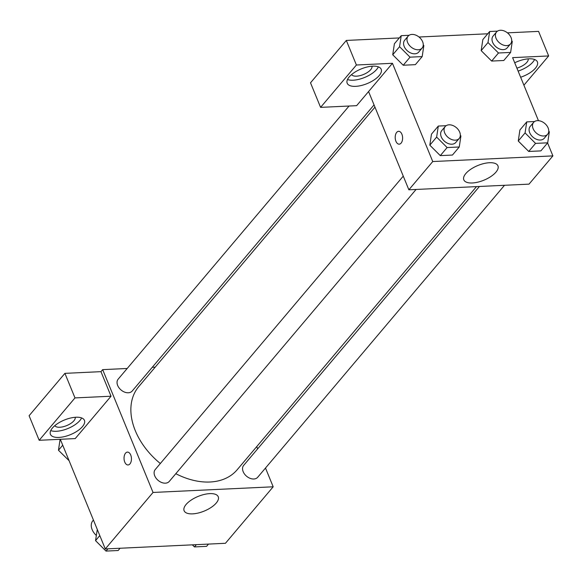 <?xml version="1.0" encoding="UTF-8"?>
<svg xmlns="http://www.w3.org/2000/svg" width="582" height="582" viewBox="0 0 582 582"><rect width="100%" height="100%" fill="white"/><g stroke="black" fill="none" stroke-linecap="round" stroke-linejoin="round"><path stroke-width="0.87" d="M93.44 520.068L92.829 520.788A12.869 8.948 40.2 0 0 96.314 535.44M265.501 468.037L273.191 486.792L225.438 543.29L105.284 548.942L60.31 439.294M129.946 463.912A6.431 3.703 87.3 0 1 128.04 464.967A6.431 3.703 87.3 0 1 124.046 458.711A6.431 3.703 87.3 0 1 127.436 452.112A6.431 3.703 87.3 0 1 131.212 456.615A6.431 3.703 87.3 0 1 129.946 463.912M111.038 396.218L75.224 438.588L39.176 440.29L74.991 397.913L111.038 396.218L100.962 371.658L102.665 369.635L127.189 368.486M273.191 486.792L153.037 492.452L105.284 548.942M153.037 492.452L102.665 369.635M127.443 452.112A6.431 3.703 -92.7 0 0 124.046 458.711A6.431 3.703 -92.7 0 0 128.047 464.967M58.906 437.424A18.384 7.915 -22.3 0 1 50.423 434.31A18.384 7.915 -22.3 0 1 64.427 420.008A18.384 7.915 -22.3 0 1 84.441 420.357A18.384 7.915 -22.3 0 1 77.391 430.986A18.384 7.915 -22.3 0 1 58.906 437.424M50.729 430.593A18.384 7.915 157.7 0 0 56.381 431.284A18.384 7.915 157.7 0 0 81.611 417.927M75.209 417.294A11.029 4.751 -22.3 0 1 73.921 420.764A11.029 4.751 -22.3 0 1 63.474 426.664A11.029 4.751 -22.3 0 1 54.839 425.646M74.991 397.913L64.915 373.353L100.962 371.658M39.176 440.29L29.1 415.723L64.915 373.353M192.62 513.862A18.442 7.937 -22.3 0 1 184.116 510.741A18.442 7.937 -22.3 0 1 198.164 496.402A18.442 7.937 -22.3 0 1 218.243 496.744A18.442 7.937 -22.3 0 1 211.164 507.409A18.442 7.937 -22.3 0 1 192.62 513.862M256.72 446.62L257.637 448.86M152.258 367.3L155.19 367.162M479.43 186.473L243.662 465.396A9.188 6.395 40.2 0 0 243.174 471.682A9.188 6.395 40.2 0 0 250.136 478.346A9.188 6.395 40.2 0 0 257.702 477.262L504.499 185.294M349.04 106.033L118.161 379.166A9.188 6.395 40.2 0 0 117.666 385.459A9.188 6.395 40.2 0 0 124.628 392.123A9.188 6.395 40.2 0 0 132.194 391.039L374.051 104.913M403.261 176.135L155.227 469.558A9.188 6.395 40.2 0 0 154.739 475.843A9.188 6.395 40.2 0 0 161.701 482.514A9.188 6.395 40.2 0 0 169.267 481.423L416.065 189.463M374.975 107.161L138.734 386.63A64.413 44.799 40.2 0 0 135.3 430.695A64.413 44.799 40.2 0 0 160.334 463.519M175.808 473.697A64.413 44.799 40.2 0 0 237.129 469.798L476.498 186.611M547.589 142.939L552.9 155.889L529.023 184.138L408.87 189.797L368.573 91.549L356.635 105.669L320.587 107.372L356.402 65.002L392.45 63.3L368.573 91.549M320.587 107.372L310.512 82.811L346.326 40.434L399.31 37.939M523.909 85.212L548.651 55.945L538.576 31.384L507.439 32.847M487.745 33.778L419.004 37.015M371.971 66.217A11.029 4.751 -22.3 0 1 370.683 69.695A11.029 4.751 -22.3 0 1 360.236 75.587A11.029 4.751 -22.3 0 1 351.601 74.569M347.49 79.516A18.384 7.915 157.7 0 0 353.143 80.207A18.384 7.915 157.7 0 0 378.373 66.85M355.667 86.347A18.384 7.915 -22.3 0 1 347.185 83.233A18.384 7.915 -22.3 0 1 361.189 68.931A18.384 7.915 -22.3 0 1 381.203 69.28A18.384 7.915 -22.3 0 1 374.153 79.909A18.384 7.915 -22.3 0 1 355.667 86.347M528.172 58.855A11.029 4.751 -22.3 0 1 526.885 62.332A11.029 4.751 -22.3 0 1 516.896 68.109M518.126 71.099A18.384 7.915 157.7 0 0 534.574 59.495M514.714 62.783A18.384 7.915 -22.3 0 1 537.404 61.925A18.384 7.915 -22.3 0 1 520.643 77.239M548.651 55.945L512.604 57.64L538.452 120.663M356.402 65.002L346.326 40.434M423.26 44.974L423.849 45.563L422.183 56.592L415.359 64.66L403.224 65.235L392.734 54.781L394.407 43.745L401.231 35.669L409.073 35.306M460.326 135.359L460.915 135.948L459.256 146.984L452.432 155.052L440.29 155.627L429.807 145.173L431.48 134.136L438.304 126.061L446.139 125.69M548.761 131.197L549.35 131.787L547.691 142.816L540.867 150.891L528.725 151.458L518.242 141.011M511.694 40.805L512.284 41.395L510.618 52.424L503.794 60.499L491.659 61.066L481.168 50.619M552.9 155.889L432.746 161.549L392.45 63.3M465.818 173.552A18.442 7.937 -22.3 0 1 483.831 163.564A18.442 7.937 -22.3 0 1 497.945 165.848A18.442 7.937 -22.3 0 1 483.897 180.194A18.442 7.937 -22.3 0 1 463.818 179.845A18.442 7.937 -22.3 0 1 465.818 173.552M432.746 161.549L408.87 189.797M401.107 143.114A6.431 3.703 87.3 0 1 399.208 144.169A6.431 3.703 87.3 0 1 395.207 137.919A6.431 3.703 87.3 0 1 398.605 131.314A6.431 3.703 87.3 0 1 402.38 135.817A6.431 3.703 87.3 0 1 401.107 143.114M398.605 131.314A6.431 3.703 -92.7 0 0 395.214 137.919A6.431 3.703 -92.7 0 0 399.208 144.169M547.691 142.816L535.549 143.39L525.073 132.929L526.739 121.9L534.574 121.529M533.607 122.387L530.195 126.425A9.188 6.395 40.2 0 0 533.083 137.236A9.188 6.395 40.2 0 0 544.235 138.29L547.64 134.253A9.188 6.395 40.2 0 0 548.135 127.967A9.188 6.395 40.2 0 0 541.173 121.303A9.188 6.395 40.2 0 0 533.607 122.387A9.188 6.395 40.2 0 0 536.495 133.205A9.188 6.395 40.2 0 0 547.64 134.253M525.073 132.929L518.249 140.997L519.915 129.968L526.739 121.9M540.867 150.891L528.725 151.458L518.249 140.997M535.549 143.39L528.725 151.458M459.256 146.984L447.114 147.552L436.638 137.097L438.304 126.061M445.172 126.556L441.76 130.586A9.188 6.395 40.2 0 0 444.648 141.404A9.188 6.395 40.2 0 0 455.801 142.459L459.213 138.421A9.188 6.395 40.2 0 0 459.7 132.136A9.188 6.395 40.2 0 0 452.738 125.465A9.188 6.395 40.2 0 0 445.172 126.556A9.188 6.395 40.2 0 0 448.06 137.367A9.188 6.395 40.2 0 0 459.213 138.421M436.638 137.097L429.814 145.165L440.29 155.627L452.432 155.052M447.114 147.552L440.29 155.627M510.618 52.424L498.476 52.998L488 42.537L489.666 31.508L497.508 31.137M496.533 31.995L493.121 36.033A9.188 6.395 40.2 0 0 496.017 46.851A9.188 6.395 40.2 0 0 507.162 47.899L510.574 43.868A9.188 6.395 40.2 0 0 511.061 37.575A9.188 6.395 40.2 0 0 504.099 30.911A9.188 6.395 40.2 0 0 496.533 31.995A9.188 6.395 40.2 0 0 499.429 42.813A9.188 6.395 40.2 0 0 510.574 43.868M488 42.537L481.176 50.612L482.842 39.576L489.666 31.508M503.794 60.499L491.659 61.066L481.176 50.612M498.476 52.998L491.659 61.066M422.183 56.592L410.041 57.167L399.565 46.706L401.231 35.669M408.098 36.164L404.686 40.202A9.188 6.395 40.2 0 0 407.582 51.012A9.188 6.395 40.2 0 0 418.727 52.067L422.139 48.03A9.188 6.395 40.2 0 0 422.627 41.744A9.188 6.395 40.2 0 0 415.664 35.073A9.188 6.395 40.2 0 0 408.098 36.164A9.188 6.395 40.2 0 0 410.994 46.982A9.188 6.395 40.2 0 0 422.139 48.03M399.565 46.706L392.741 54.773L403.224 65.235L415.359 64.66M410.041 57.167L403.224 65.235M208.502 544.083L206.581 546.353L194.446 546.927L192.358 544.847M196.36 544.657L194.446 546.927M120.067 548.251L118.153 550.521L106.011 551.089L95.535 540.627L97.296 529.475M99.798 535.578L95.535 540.627M107.925 548.819L106.011 551.089M69.091 460.697L58.462 450.242L60.106 439.301M62.732 445.194L58.462 450.242"/></g></svg>
